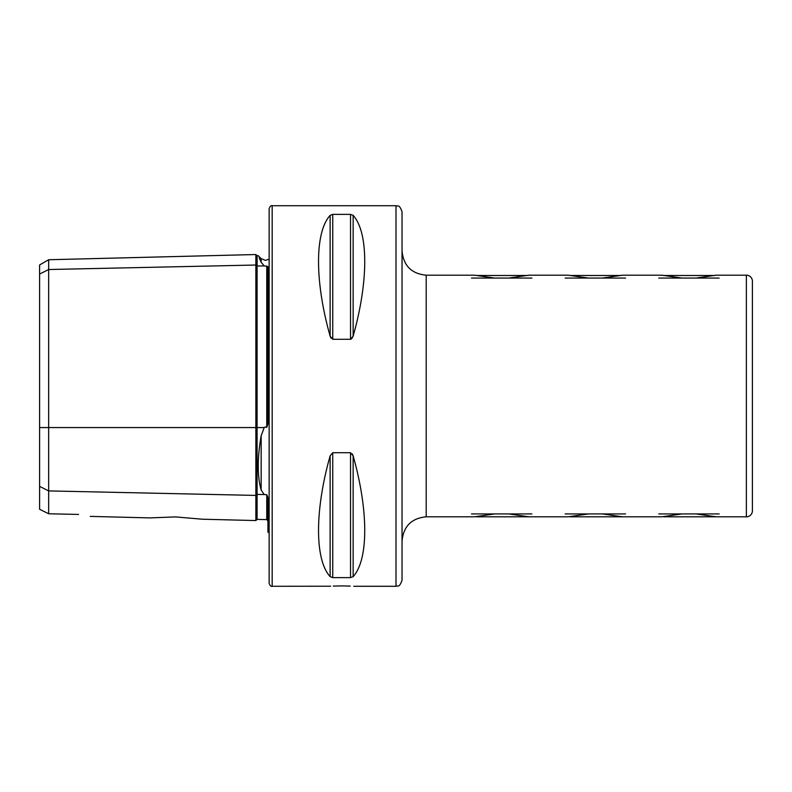 <?xml version="1.0" encoding="UTF-8"?>
<svg xmlns="http://www.w3.org/2000/svg" width="792" height="792" viewBox="0 0 792 792"><rect width="100%" height="100%" fill="white"/><g stroke="black" fill="none" stroke-linecap="round" stroke-linejoin="round"><path stroke-width="1.19" d="M202.396 519.215L255.856 520.562L255.856 265.023A1.208 1.049 180 0 0 257.093 266.043L264.211 265.884L261.162 262.241C257.252 253.519 257.252 253.519 261.162 262.241L261.162 258.618L265.439 260.39L269.141 259.113M269.141 532.887L267.934 532.155L267.934 497.425L266.755 494.693L264.211 494.555L261.162 490.01C257.252 476.338 257.252 458.251 261.162 435.748L264.211 427.561L265.439 426.898L266.755 427.393L267.934 423.958L267.934 266.617L264.211 265.884M508.741 278.071L528.898 275.19L568.161 275.19L588.308 278.071M588.308 513.929L568.161 516.81L528.898 516.81L508.751 513.929M602.375 278.071L622.522 275.19L661.785 275.19L681.942 278.071M681.942 513.929L661.785 516.81L622.522 516.81L602.375 513.929M494.673 513.929L474.527 516.81L426.205 516.81L426.205 275.19L474.527 275.19L494.673 278.071M663.775 516.81L716.156 516.81L696.01 513.929M716.156 516.81L746.361 516.81A6.039 6.039 0 0 0 752.4 510.771L752.4 281.229A6.039 6.039 0 0 0 746.361 275.19L746.361 516.81M696.01 278.071L716.156 275.19L746.361 275.19M333.224 586.08L341.629 585.902C326.057 586.318 326.057 586.318 341.629 585.902L350.203 586.09M353.717 586.278L396 586.278L396 205.722L272.171 205.722L272.171 586.278L330.601 586.219M175.517 516.909L149.955 517.899L175.517 516.909L202.396 519.215L175.517 516.909M272.171 586.278C271.032 586.664 270.032 585.664 269.141 583.259L269.141 208.742C270.032 206.336 271.032 205.336 272.171 205.722M396 586.278C397.683 585.139 399.069 588.585 402.039 580.239L402.039 211.761C399.069 203.415 397.683 206.86 396 205.722M351.559 338.917L353.143 336.145L350.529 339.293L332.739 339.293L330.125 336.145L330.957 338.095M332.739 339.293L332.739 214.365L330.125 215.375L332.739 214.365L350.529 214.365L353.143 215.375C368.597 232.264 368.597 281.398 353.143 336.145L353.143 215.375M330.125 336.145C314.672 281.398 314.672 232.264 330.125 215.375L330.125 336.145M353.143 576.625L353.143 455.855C368.597 510.602 368.597 559.736 353.143 576.625L350.529 577.635L332.739 577.635L330.125 576.625C314.672 559.736 314.672 510.602 330.125 455.855L332.739 452.707L350.529 452.707L353.143 455.855L352.301 453.895M341.629 585.902C357.222 586.318 357.222 586.318 341.629 585.902M39.6 486.377L48.658 490.911L48.658 513.77L39.6 509.256L39.6 274.062L48.658 269.527L255.856 265.023L255.856 254.529L257.093 255.707L257.093 427.561L264.211 427.561M266.755 494.693L266.755 519.621L257.093 519.384L257.093 494.396A1.208 1.049 180 0 0 255.856 495.416L48.658 490.911L48.658 259.736L39.6 264.964L39.6 274.062M78.566 514.434C93.199 516.968 93.199 516.968 78.566 514.434L48.658 513.77M260.994 261.865L259.132 257.717M570.141 516.81L622.522 516.81M476.507 516.81L528.898 516.81M475.962 275.497L527.462 275.497M471.507 278.071L531.917 278.071M569.596 275.497L621.086 275.497M565.142 278.071L625.541 278.071M663.221 275.497L714.721 275.497M658.766 278.071L719.176 278.071M719.176 513.929L658.766 513.929M625.541 513.929L565.142 513.929M531.917 513.929L471.507 513.929M39.6 427.561L257.093 427.561L257.093 494.396L264.211 494.555M261.162 490.01L261.162 435.748M266.755 427.393L266.755 265.924M350.529 214.365L350.529 339.293M350.529 452.707L350.529 577.635M332.739 452.707L332.739 577.635M330.125 455.855L330.125 576.625M255.856 520.562L257.093 519.384M426.205 516.81C411.523 518.245 403.475 526.304 402.039 540.976M90.229 516.394L149.955 517.899M261.162 258.618L258.222 255.677L257.093 255.707M266.755 519.621L267.934 520.829M48.658 259.736L255.856 254.529M426.205 275.19C411.523 273.755 403.475 265.696 402.039 251.024"/></g></svg>
